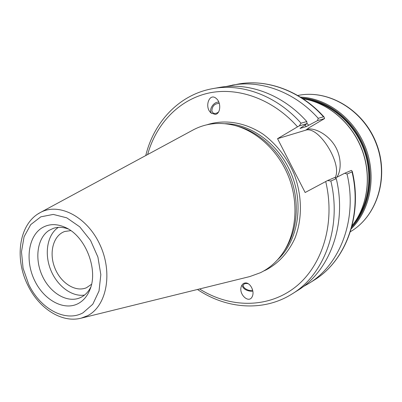 <?xml version="1.0" encoding="UTF-8"?>
<svg xmlns="http://www.w3.org/2000/svg" width="402" height="402" viewBox="0 0 402 402"><rect width="100%" height="100%" fill="white"/><g stroke="black" fill="none" stroke-linecap="round" stroke-linejoin="round"><path stroke-width="0.6" d="M335.077 177.689C342.896 164.368 318.55 125.143 305.51 130.248L277.541 138.685L297.535 126.836L299.334 125.846L307.017 123.63L300.008 128.424L306.279 126.58L317.53 120.595L324.58 118.565L308.51 128.047L307.198 129.263C313.475 127.514 326.514 133.162 334.142 144.574C341.64 155.644 341.675 170.749 336.73 177.312M219.286 103.394C214.557 103.53 212.085 106.098 211.869 111.103L212.839 112.721C214.417 113.856 216.306 113.64 218.512 112.073M215.251 114.409L211.166 113.057C203.925 107.319 209.382 91.978 216.397 98.611C221.412 102.666 220.562 113.947 215.251 114.409M218.804 102.063L217.718 102.138C212.758 102.756 208.608 110.439 211.638 113.429M91.535 284.294L86.515 287.711C75.47 292.576 60.501 282.902 54.727 267.677C48.763 252.521 53.34 235.296 64.787 231.472L70.797 230.622M252.652 290.179C250.366 290.912 247.878 290.375 245.2 288.576C243.597 287.284 242.984 286.063 243.361 284.897C244.069 283.601 245.712 283.219 248.285 283.752M245.461 282.948C250.139 282.5 254.687 291.063 252.431 296.093C249.366 304.656 237.858 293.998 241.486 286.028C242.331 284.088 243.652 283.063 245.461 282.948M241.999 285.033C242.863 288.646 246.029 290.746 251.496 291.339L252.853 291.169M197.488 289.47C226.271 308.942 263.421 312.063 292.083 293.952C324.298 274.626 342.047 227.396 330.846 181.011L327.54 180.568L305.148 192.508L277.541 138.685M235.301 125.61L237.476 126.193C259.732 132.042 280.566 151.599 290.274 176.669C299.942 201.754 297.676 230.24 285.129 249.531L283.907 251.426M335.434 177.98L344.75 173.227L351.418 170.383L352.283 171.423L352.031 171.89C362.609 216.125 345.238 261.446 313.867 280.3C345.635 261.169 362.951 215.567 352.283 171.423M225.733 86.586L238.064 84.098C266.642 78.712 300.068 90.676 323.504 116.816L324.082 117.007L324.58 118.565M299.334 125.846L301.033 123.198C276.651 95.716 242.089 83.098 212.758 88.636C179.367 94.505 153.966 121.781 145.75 155.554M330.846 181.011L336.278 178.674L334.806 177.468L327.54 180.568M336.278 178.674C347.318 224.507 329.665 271.244 297.661 290.455L292.083 293.952M78.435 303.445C64.25 311.238 44.089 300.294 34.698 280.671C25.105 261.164 28.029 236.808 41.627 228.095C48.742 223.683 56.737 223.507 65.626 227.562C85.661 236.351 98.686 270.064 89.762 290.038C87.209 296.214 83.43 300.681 78.435 303.445M81.063 318.193C61.22 323.273 38.562 307.922 27.698 284.988C14.326 258.31 18.879 223.763 40.255 212.573L193.191 129.916C205.819 123.223 219.658 121.736 234.703 125.449C257.491 131.434 278.852 151.504 288.822 177.232C298.741 202.975 296.42 232.195 283.576 251.948C277.43 261.255 269.717 268.174 260.431 272.712L249.843 276.556L81.063 318.193L87.601 315.696C106.701 306.078 113.083 272.797 99.957 244.763C87.093 216.588 58.813 202.161 40.255 212.573L37.889 213.99M307.017 123.63L306.796 121.56L301.033 123.198M323.504 116.816L318.213 118.319L317.53 120.595M232.09 85.169C260.848 79.747 294.55 91.862 318.213 118.319M344.75 173.227L347.042 174.041L352.031 171.89M347.042 174.041C357.765 218.778 340.303 264.551 308.726 283.521L303.068 286.747M335.796 177.79L335.926 178.387M84.526 295.068C71.641 297.123 56.717 285.596 50.486 269.315C44.15 253.069 47.446 234.502 58.365 227.361M90.802 287.093C88.556 291.545 85.515 294.842 81.681 296.972L80.209 297.701C67.43 303.42 50.16 293.174 42.331 275.938C34.346 258.787 37.235 237.878 49.104 230.366L53.401 228.316C58.104 226.793 63.094 227.035 68.375 229.045M212.758 88.636L219.236 87.475C248.381 81.978 282.651 94.425 306.796 121.56M304.932 125.158L306.279 126.58M306.997 123.424L308.646 125.188M305.51 130.248L307.198 129.263L306.987 129.052M303.048 98.802C327.771 102.666 351.423 122.499 361.699 149.072C371.961 175.654 367.785 206.236 352.087 225.723M309.882 100.229C332.695 105.183 353.901 123.927 363.388 148.423C372.835 172.935 369.739 201.065 356.182 220.07M352.051 225.859C369.242 206.985 374.433 175.503 363.885 148.227C353.353 120.952 328.344 101.138 302.932 98.721M301.726 97.937C327.796 99.796 353.775 119.927 364.589 147.956C375.428 175.975 369.734 208.347 351.685 227.251M351.258 228.788C370.413 209.939 376.785 176.498 365.584 147.574C354.428 118.63 327.228 98.163 300.374 97.088M297.736 95.505C327.846 89.023 363.207 109.671 376.136 143.499C389.307 177.227 377.016 216.286 350.368 231.733C377.272 216.105 389.518 177.001 376.388 143.398C363.514 109.696 328.158 88.988 297.736 95.505M225.014 123.7C251.878 123.816 280.345 145.293 292.143 175.945C304.023 206.573 297.385 241.607 277.581 259.757M263.541 271.074L266.064 269.928C278.581 263.23 288.174 252.757 294.837 238.517C302.52 219.11 302.274 195.136 293.862 173.413C286.606 157.157 276.315 144.052 262.983 134.107C245.079 122.233 224.587 119.077 207.015 124.761M147.629 154.539C156.076 124.128 178.533 99.997 208.085 93.204C237.597 86.551 272.777 98.837 297.535 126.836M325.71 181.523C335.755 223.552 322.173 266.446 294.751 287.561C267.24 308.731 229.507 307.912 199.563 288.958M28.663 284.259L23.07 268.204L21.472 251.803L24.09 236.728L30.733 224.607L40.798 216.834L53.265 214.422L66.772 217.834L79.737 226.828L90.571 240.446L97.907 257.059L100.832 274.626L99.028 290.988L92.807 304.203L83.008 312.811C65.37 322.665 40.039 308.625 28.663 284.259M303.013 98.776C327.836 102.61 351.534 122.449 361.815 149.031C372.076 175.624 367.875 206.236 352.077 225.768M238.064 84.098C267.023 78.651 300.676 90.797 324.082 117.007M308.726 283.521L313.867 280.3M66.26 227.879L65.626 227.562M90.023 289.38L89.762 290.038"/></g></svg>
